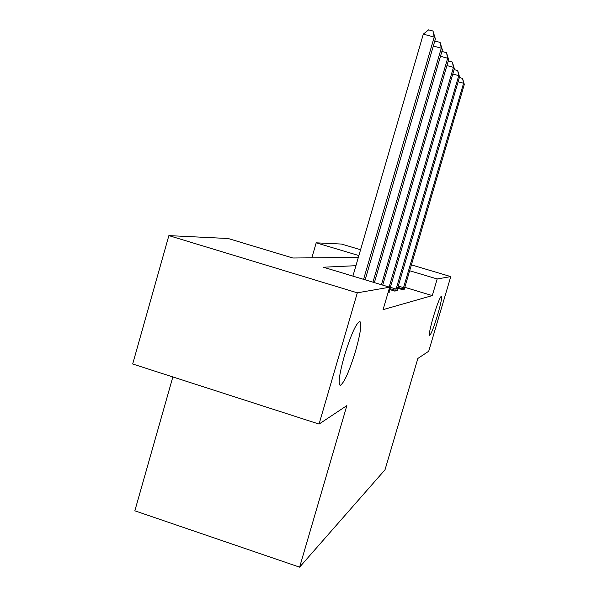 <?xml version="1.0" encoding="UTF-8"?>
<svg xmlns="http://www.w3.org/2000/svg" width="597" height="597" viewBox="0 0 597 597"><rect width="100%" height="100%" fill="white"/><g stroke="black" fill="none" stroke-linecap="round" stroke-linejoin="round"><path stroke-width="0.9" d="M433.362 316.791C437.243 304.097 439.937 297.202 441.444 296.105C442.131 297.396 440.855 303.664 437.623 314.917C433.803 327.425 431.116 334.305 429.556 335.566C428.833 334.432 430.101 328.178 433.362 316.791M344.372 355.902C350.954 334.701 356.103 323.201 359.812 321.402C361.939 323.462 360.521 333.32 355.581 350.976C349.215 371.61 344.096 383.08 340.223 385.386C337.984 383.767 339.365 373.938 344.372 355.902M172.854 376.946L134.84 510.816L299.612 567.15L385.013 469.779L417.87 358.446L428.706 351.252L450.772 276.605L437.191 278.963L409.624 270.732M299.612 567.15L346.857 405.609L319.059 424.071L132.683 363.998L168.869 235.614L228.196 238.516L292.828 258.008L358.342 257.397M311.858 257.829L316.194 242.822L341.506 244.061L360.573 249.74M355.931 265.68L323.373 267.217L389.654 287.209L383.08 309.642L432.288 295.59L404.759 287.306M388.125 292.418L389.804 292.082L389.035 291.851M389.662 289.552L394.759 291.09L397.721 290.493L397.02 290.284M397.595 288.179L402.266 289.59L404.982 289.045L404.341 288.851M319.059 424.071L357.312 292.821L168.869 235.614M411.34 264.867L450.772 276.605M432.288 295.59L437.191 278.963M389.654 287.209L357.312 292.821M358.879 255.576L316.194 242.822M363.588 279.351L434.22 37.066L435.4 38.932L365.155 279.821M352.894 276.127L423.31 34.148L434.22 37.066L432.982 31.014L435.4 38.932M423.31 34.148L428.624 29.85L432.982 31.014M372.961 282.18L441.287 48.185L442.355 49.864L374.379 282.605M434.325 42.626L435.959 41.297L440.093 42.409L441.287 48.185L433.325 46.044M440.093 42.409L442.355 49.864M381.431 284.732L447.668 58.222L448.638 59.745L382.714 285.12M441.601 52.446L442.578 51.641L446.519 52.7L447.668 58.222L440.482 56.282M446.519 52.7L448.638 59.745M389.125 287.053L453.466 67.342L454.347 68.722L388.938 292.254M448.153 61.394L448.593 61.028L452.354 62.051L453.466 67.342L446.937 65.573M452.354 62.051L454.347 68.722M395.565 290.926L458.75 75.647L459.548 76.909L396.93 290.657M454.086 69.595L457.675 70.573L458.75 75.647L452.787 74.028M457.675 70.573L459.548 76.909M403.005 289.441L463.585 83.252L464.317 84.408L404.259 289.187M459.377 77.513L462.541 78.371L463.585 83.252L458.13 81.767M462.541 78.371L464.317 84.408M395.751 290.396L389.931 288.642M396.177 289.06L390.326 287.291M403.184 288.933L397.848 287.321M403.587 287.65L398.229 286.03"/></g></svg>
